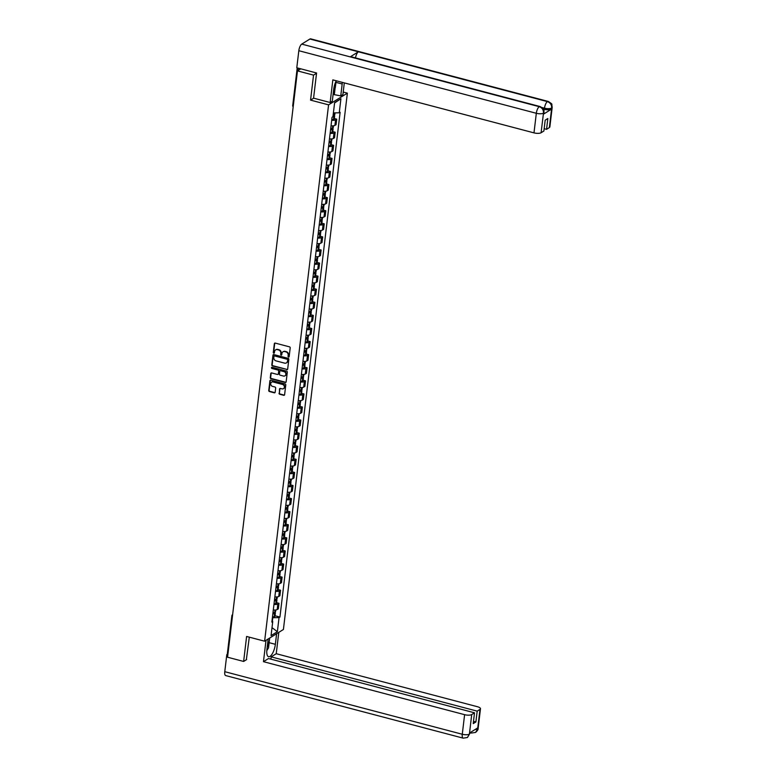 <?xml version="1.0" encoding="UTF-8"?>
<svg xmlns="http://www.w3.org/2000/svg" width="777" height="777" viewBox="0 0 777 777"><rect width="100%" height="100%" fill="white"/><g stroke="black" fill="none" stroke-linecap="round" stroke-linejoin="round"><path stroke-width="1.17" d="M288.529 357.061A0.612 0.534 -121.9 0 0 289.151 356.633L290.2 347.882A0.884 0.767 -121.9 0 0 289.5 346.853L275.223 343.094A0.884 0.767 -121.9 0 0 274.339 343.706L273.29 352.457A0.612 0.534 -121.9 0 0 274.174 353.117A0.612 0.534 -121.9 0 0 274.407 352.748L274.543 351.612A2.817 2.448 -121.9 0 1 277.389 349.65L278.584 349.961A2.817 2.448 -121.9 0 1 280.798 353.263L280.672 354.399A0.612 0.534 -121.9 0 0 281.779 354.691L281.915 353.554A2.817 2.448 -121.9 0 1 284.761 351.592L285.955 351.903A2.817 2.448 -121.9 0 1 288.18 355.206L288.044 356.342A0.612 0.534 -121.9 0 0 288.529 357.061M283.158 351.728A2.817 2.448 -121.9 0 1 285.14 351.359L286.334 351.67A2.817 2.448 -121.9 0 1 288.549 354.972L288.422 356.109A0.612 0.534 -121.9 0 0 289.083 356.847M274.873 343.084A0.884 0.767 -121.9 0 0 274.708 343.473L273.669 352.214A0.612 0.534 -121.9 0 0 274.33 352.962M275.777 349.786A2.817 2.448 -121.9 0 1 277.768 349.417L278.953 349.728A2.817 2.448 -121.9 0 1 281.177 353.03L281.041 354.157A0.612 0.534 -121.9 0 0 281.711 354.904M279.021 393.22A0.884 0.767 -121.9 0 0 279.72 394.25L283.722 395.308A0.884 0.767 -121.9 0 0 284.615 394.687L285.771 384.974A0.884 0.767 -121.9 0 0 285.081 383.945L270.804 380.186A0.884 0.767 -121.9 0 0 269.91 380.798L268.755 390.51A0.884 0.767 -121.9 0 0 269.454 391.54L274.291 392.822A0.884 0.767 -121.9 0 0 275.175 392.2L275.67 388.044A0.884 0.767 -121.9 0 0 274.98 387.014L272.581 386.383A2.35 2.049 -121.9 0 1 273.106 381.973L282.498 384.45A2.35 2.049 -121.9 0 1 281.973 388.859L280.41 388.442A0.884 0.767 -121.9 0 0 279.516 389.063L279.399 392.987A0.884 0.767 -121.9 0 0 280.099 394.017L284.1 395.075A0.884 0.767 -121.9 0 0 284.45 395.075M316.55 73.242L313.539 75.116L310.557 100.116L328.574 104.856L264.617 641.2L246.61 636.45L243.628 661.45L227.554 657.216L297.465 70.882L300.767 68.823M313.539 75.116L297.465 70.882M286.771 369.697A0.884 0.767 -121.9 0 0 287.665 369.085L288.83 359.372A0.884 0.767 -121.9 0 0 288.131 358.333L273.854 354.574A0.884 0.767 -121.9 0 0 272.97 355.186L271.804 364.908A0.884 0.767 -121.9 0 0 272.504 365.938L287.15 369.463A0.884 0.767 -121.9 0 0 287.509 369.473M287.296 372.173L286.14 381.886A0.884 0.767 -121.9 0 1 285.246 382.498L270.979 378.739A0.884 0.767 -121.9 0 1 270.279 377.709L270.775 373.552A0.884 0.767 -121.9 0 1 271.668 372.941L277.457 374.465A0.884 0.767 -121.9 0 0 278.351 373.844L278.681 371.085A0.884 0.767 -121.9 0 0 277.981 370.056L271.96 368.473A0.612 0.534 -121.9 0 1 271.697 367.366A0.612 0.534 -121.9 0 1 272.096 367.317L286.606 371.144A0.884 0.767 -121.9 0 1 287.296 372.173M343.211 92.055L347.368 93.143L283.411 629.487L264.617 641.2M243.628 661.45L246.63 659.576M227.894 654.321A1.797 0.602 -173.2 0 1 227.34 653.797L231.876 615.802A1.797 0.602 6.8 0 0 232.43 616.326M331.041 125.787A4.128 1.379 6.8 0 0 334.916 125.398L335.577 119.862A4.128 1.379 -173.2 0 1 331.701 120.25M335.577 119.862L336.723 119.143L334.353 118.522M334.916 125.398L336.062 124.679L336.723 119.143M332.789 131.604L335.169 132.226L334.023 132.945A4.128 1.379 -173.2 0 1 330.138 133.333M329.477 138.869A4.128 1.379 6.8 0 0 333.362 138.481L334.508 137.762L335.169 132.226M331.225 144.687L333.605 145.318L332.459 146.027A4.128 1.379 -173.2 0 1 328.574 146.426M327.913 151.962A4.128 1.379 6.8 0 0 331.798 151.564L332.945 150.855L333.605 145.318M329.671 157.77L332.041 158.401L330.895 159.12A4.128 1.379 -173.2 0 1 327.02 159.508M326.359 165.045A4.128 1.379 6.8 0 0 330.235 164.656L331.381 163.937L332.041 158.401M328.108 170.862L330.487 171.484L329.341 172.203A4.128 1.379 -173.2 0 1 325.456 172.591M324.796 178.127A4.128 1.379 6.8 0 0 328.681 177.739L329.827 177.02L330.487 171.484M326.544 183.945L328.924 184.576L327.777 185.285A4.128 1.379 -173.2 0 1 323.892 185.674M323.232 191.21A4.128 1.379 6.8 0 0 327.117 190.821L328.263 190.112L328.924 184.576M324.99 197.028L327.36 197.659L326.214 198.368A4.128 1.379 -173.2 0 1 322.338 198.766M321.678 204.302A4.128 1.379 6.8 0 0 325.553 203.904L326.699 203.195L327.36 197.659M323.426 210.12L325.806 210.742L324.66 211.461A4.128 1.379 -173.2 0 1 320.775 211.849M320.114 217.385A4.128 1.379 6.8 0 0 323.999 216.997L325.145 216.278L325.806 210.742M321.863 223.203L324.242 223.825L323.096 224.543A4.128 1.379 -173.2 0 1 319.211 224.932M318.551 230.468A4.128 1.379 6.8 0 0 322.436 230.079L323.582 229.361L324.242 223.825M320.309 236.286L322.678 236.917L321.532 237.626A4.128 1.379 -173.2 0 1 317.657 238.024M316.997 243.56A4.128 1.379 6.8 0 0 320.872 243.162L322.018 242.453L322.678 236.917M318.745 249.368L321.124 250L319.978 250.718A4.128 1.379 -173.2 0 1 316.093 251.107M315.433 256.643A4.128 1.379 6.8 0 0 319.318 256.255L320.464 255.536L321.124 250M317.181 262.461L319.561 263.082L318.415 263.801A4.128 1.379 -173.2 0 1 314.53 264.19M313.869 269.726A4.128 1.379 6.8 0 0 317.754 269.337L318.9 268.619L319.561 263.082M315.627 275.544L317.997 276.175L316.851 276.884A4.128 1.379 -173.2 0 1 312.976 277.272M312.315 282.809A4.128 1.379 6.8 0 0 316.19 282.42L317.346 281.711L317.997 276.175M314.063 288.626L316.443 289.258L315.297 289.967A4.128 1.379 -173.2 0 1 311.412 290.365M310.751 295.901A4.128 1.379 6.8 0 0 314.636 295.503L315.783 294.794L316.443 289.258M312.5 301.719L314.879 302.34L313.733 303.059A4.128 1.379 -173.2 0 1 309.848 303.448M309.197 308.984A4.128 1.379 6.8 0 0 313.073 308.595L314.219 307.877L314.879 302.34M310.946 314.802L313.325 315.423L312.179 316.142A4.128 1.379 -173.2 0 1 308.294 316.53M307.634 322.067A4.128 1.379 6.8 0 0 311.519 321.678L312.665 320.959L313.325 315.423M309.382 327.884L311.762 328.516L310.615 329.225A4.128 1.379 -173.2 0 1 306.73 329.623M306.07 335.159A4.128 1.379 6.8 0 0 309.955 334.761L311.101 334.052L311.762 328.516M307.818 340.967L310.198 341.598L309.052 342.317A4.128 1.379 -173.2 0 1 305.176 342.706M304.516 348.242A4.128 1.379 6.8 0 0 308.391 347.853L309.537 347.134L310.198 341.598M306.264 354.059L308.644 354.681L307.498 355.4A4.128 1.379 -173.2 0 1 303.613 355.788M302.952 361.324A4.128 1.379 6.8 0 0 306.837 360.936L307.983 360.217L308.644 354.681M304.701 367.142L307.08 367.774L305.934 368.483A4.128 1.379 -173.2 0 1 302.049 368.871M301.389 374.407A4.128 1.379 6.8 0 0 305.274 374.019L306.42 373.31L307.08 367.774M303.137 380.225L305.516 380.856L304.37 381.565A4.128 1.379 -173.2 0 1 300.495 381.963M299.835 387.5A4.128 1.379 6.8 0 0 303.71 387.101L304.856 386.392L305.516 380.856M301.583 393.317L303.962 393.939L302.816 394.658A4.128 1.379 -173.2 0 1 298.931 395.046M298.271 400.582A4.128 1.379 6.8 0 0 302.156 400.194L303.302 399.475L303.962 393.939M300.019 406.4L302.399 407.022L301.253 407.74A4.128 1.379 -173.2 0 1 297.368 408.129M296.707 413.665A4.128 1.379 6.8 0 0 300.592 413.277L301.738 412.558L302.399 407.022M298.465 419.483L300.835 420.114L299.689 420.823A4.128 1.379 -173.2 0 1 295.814 421.221M295.153 426.758A4.128 1.379 6.8 0 0 299.028 426.359L300.175 425.65L300.835 420.114M296.901 432.566L299.281 433.197L298.135 433.916A4.128 1.379 -173.2 0 1 294.25 434.304M293.589 439.84A4.128 1.379 6.8 0 0 297.474 439.452L298.621 438.733L299.281 433.197M295.338 445.658L297.717 446.28L296.571 446.998A4.128 1.379 -173.2 0 1 292.686 447.387M292.026 452.923A4.128 1.379 6.8 0 0 295.911 452.535L297.057 451.816L297.717 446.28M293.784 458.741L296.154 459.372L295.007 460.081A4.128 1.379 -173.2 0 1 291.132 460.47M290.472 466.006A4.128 1.379 6.8 0 0 294.347 465.617L295.493 464.908L296.154 459.372M292.22 471.824L294.6 472.455L293.453 473.164A4.128 1.379 -173.2 0 1 289.568 473.562M288.908 479.098A4.128 1.379 6.8 0 0 292.793 478.7L293.939 477.991L294.6 472.455M290.656 484.916L293.036 485.538L291.89 486.256A4.128 1.379 -173.2 0 1 288.005 486.645M287.344 492.181A4.128 1.379 6.8 0 0 291.229 491.792L292.375 491.074L293.036 485.538M289.102 497.999L291.472 498.62L290.326 499.339A4.128 1.379 -173.2 0 1 286.451 499.728M285.79 505.264A4.128 1.379 6.8 0 0 289.666 504.875L290.812 504.156L291.472 498.62M287.539 511.081L289.918 511.713L288.772 512.422A4.128 1.379 -173.2 0 1 284.887 512.82M284.227 518.356A4.128 1.379 6.8 0 0 288.112 517.958L289.258 517.249L289.918 511.713M285.975 524.164L288.354 524.796L287.208 525.514A4.128 1.379 -173.2 0 1 283.323 525.903M282.663 531.439A4.128 1.379 6.8 0 0 286.548 531.05L287.694 530.332L288.354 524.796M284.421 537.257L286.791 537.878L285.645 538.597A4.128 1.379 -173.2 0 1 281.769 538.985M281.109 544.522A4.128 1.379 6.8 0 0 284.984 544.133L286.13 543.414L286.791 537.878M282.857 550.339L285.237 550.971L284.091 551.68A4.128 1.379 -173.2 0 1 280.206 552.068M279.545 557.604A4.128 1.379 6.8 0 0 283.43 557.216L284.576 556.507L285.237 550.971M281.293 563.422L283.673 564.053L282.527 564.762A4.128 1.379 -173.2 0 1 278.642 565.161M277.981 570.697A4.128 1.379 6.8 0 0 281.866 570.299L283.013 569.59L283.673 564.053M279.739 576.515L282.109 577.136L280.963 577.855A4.128 1.379 -173.2 0 1 277.088 578.243M276.427 583.78A4.128 1.379 6.8 0 0 280.303 583.391L281.449 582.672L282.109 577.136M278.176 589.597L280.555 590.219L279.409 590.938A4.128 1.379 -173.2 0 1 275.524 591.326M274.864 596.862A4.128 1.379 6.8 0 0 278.749 596.474L279.895 595.755L280.555 590.219M276.612 602.68L278.992 603.311L277.845 604.02A4.128 1.379 -173.2 0 1 273.96 604.419M273.3 609.955A4.128 1.379 6.8 0 0 277.185 609.557L278.331 608.847L278.992 603.311M272.368 621.153L272.776 617.715L279.05 617.608L277.37 631.691L271.056 635.635L272.737 621.542L271.853 622.095L332.051 117.288L332.935 116.744L334.615 102.651L340.928 98.718L339.248 112.801L333.391 112.908M279.05 617.608L279.934 617.055L340.132 112.257L339.248 112.801M328.574 104.856L347.368 93.143M310.557 100.116L313.665 98.184M275.058 615.763L279.934 617.055M272.737 621.542L272.008 620.784M340.928 98.718L334.576 102.972M272.008 627.651L277.37 631.691M273.504 354.565A0.884 0.767 -121.9 0 0 273.339 354.953L272.183 364.675A0.884 0.767 -121.9 0 0 272.882 365.705L287.15 369.463M287.607 359.984A0.612 0.534 -121.9 0 0 287.121 359.256L274.592 355.953A0.612 0.534 -121.9 0 0 273.97 356.39L273.825 357.585A2.817 2.448 -121.9 0 0 276.049 360.887L284.615 363.141A2.817 2.448 -121.9 0 0 287.461 361.179L287.985 359.751A0.612 0.534 -121.9 0 0 287.5 359.023L287.121 359.256M274.417 355.944A0.612 0.534 -121.9 0 1 274.971 355.72L287.5 359.023M286.596 362.772A2.817 2.448 -121.9 0 0 287.84 360.946L287.461 361.179M287.985 359.751L287.84 360.946M271.309 372.931A0.884 0.767 -121.9 0 0 271.154 373.319L270.658 377.476A0.884 0.767 -121.9 0 0 271.348 378.506L285.625 382.265A0.884 0.767 -121.9 0 0 285.985 382.274M278.185 374.232A0.884 0.767 -121.9 0 0 278.72 373.611L279.05 370.852A0.884 0.767 -121.9 0 0 278.36 369.823L271.96 368.473M271.911 367.298A0.612 0.534 -121.9 0 0 272.329 368.23M283.459 376.049A2.35 2.049 -121.9 0 0 283.993 371.639L280.682 370.765A0.884 0.767 -121.9 0 0 279.788 371.377L279.458 374.135A0.884 0.767 -121.9 0 0 280.157 375.174L283.459 376.049M285.149 375.709A2.35 2.049 -121.9 0 0 284.363 371.406L283.993 371.639M280.322 370.755A0.884 0.767 -121.9 0 1 281.051 370.532L284.363 371.406M280.05 388.432A0.884 0.767 -121.9 0 0 279.895 388.821L279.399 392.987M283.663 388.519A2.35 2.049 -121.9 0 0 282.877 384.217L282.498 384.45M271.795 382.08A2.35 2.049 -121.9 0 1 273.485 381.74L282.877 384.217M270.445 380.176A0.884 0.767 -121.9 0 0 270.289 380.565L269.133 390.277A0.884 0.767 -121.9 0 0 269.823 391.307L274.66 392.589A0.884 0.767 -121.9 0 0 275.019 392.589M333.09 115.433L333.071 116.016A5.653 1.894 -173.2 0 1 333.022 116.026M332.954 116.531A6.818 2.282 6.8 0 0 333.867 116.385L333.964 116.365A2.263 0.758 6.8 0 0 334.654 115.919A2.263 0.758 6.8 0 0 333.595 115.122M331.769 119.668A6.818 2.282 6.8 0 0 333.508 119.444L333.595 119.425A2.263 0.758 6.8 0 0 334.295 118.978L334.654 115.919M335.023 112.879L334.819 114.569A2.263 0.758 -173.2 0 1 334.12 115.025L334.032 115.045A6.818 2.282 -173.2 0 1 333.119 115.19M335.955 82.352L342.171 83.994A10.082 3.662 104.8 0 0 342.307 82.362M336.256 80.769A10.082 3.662 104.8 0 0 333.721 89.258L332.303 101.175L330.138 102.515L332.838 79.876L533.984 132.867L536.324 113.287L298.824 50.709L296.785 67.774L316.579 72.989L313.578 98.155L330.138 102.515M342.171 83.994L340.753 95.901L342.919 94.551L344.308 82.896M333.1 94.415L340.753 95.901M549.358 127.583L551.689 108.003A5.381 1.807 -173.2 0 0 552.185 107.362L549.854 126.952A5.381 1.807 -173.2 0 1 549.358 127.583L546.561 129.332L544.162 128.7M298.824 50.709A5.517 2.001 -75.2 0 1 301.748 44.104L350.213 56.876A5.517 2.001 -75.2 0 1 350.99 56.721L540.025 106.527A5.517 2.001 -75.2 0 0 539.248 106.682C542.142 107.76 543.56 109.868 543.492 112.995L541.093 132.741A5.381 1.807 -173.2 0 1 533.984 132.867M355.526 57.916A5.517 2.001 -75.2 0 1 358.372 51.797L309.906 39.025L301.748 44.104M309.906 39.025A5.517 2.001 -75.2 0 1 310.693 38.85L548.193 101.428A5.517 2.001 -75.2 0 0 547.406 101.602C550.301 102.681 551.728 104.778 551.67 107.896L551.466 109.188A5.381 1.807 -173.2 0 1 544.366 109.324L543.327 109.042M544.366 109.324L544.492 108.188A5.517 2.001 -75.2 0 1 547.406 101.602L358.372 51.797L350.213 56.876L539.248 106.682A5.517 2.001 -75.2 0 0 536.324 113.287A5.381 1.807 6.8 0 0 543.424 113.16M546.561 129.332L547.843 118.512L545.182 120.173L543.89 130.992L541.093 132.741M543.385 114.229L543.521 113.092L544.017 112.461L543.881 113.588A5.381 1.807 -173.2 0 1 543.385 114.229L551.466 109.188M335.13 87.85L334.372 94.221M333.77 94.59L334.44 88.996M542.025 107.537L544.492 108.188C547.464 108.867 549.834 108.829 551.602 108.061M268.172 638.985L266.909 649.591A10.082 3.662 104.8 0 0 268.56 656.711A10.082 3.662 104.8 0 0 275.359 644.318L276.622 633.711M266.006 640.335L263.461 661.674L268.521 658.527L474.514 712.8L471.717 714.549L469.405 734.226L469.609 732.944L477.69 727.903L477.641 728.972L479.982 709.391A5.381 1.807 6.8 0 0 480.477 708.75A5.381 1.807 6.8 0 0 477.389 706.711L276.243 653.71L271.183 656.856L270.911 659.149M278.788 632.371L276.243 653.71M263.461 661.674L464.607 714.675A5.381 1.807 6.8 0 0 471.717 714.549M469.473 734.071L467.414 737.509L463.179 738.15L225.68 675.572A5.517 2.001 -75.2 0 1 224.776 671.678L226.806 654.613L227.564 654.137M474.514 712.8L473.222 723.62L475.893 721.959L477.185 711.14L479.982 709.391M477.185 711.14L271.183 656.856M246.338 659.76L249.3 637.159M226.806 654.613L227.826 654.875M475.893 721.959L473.494 721.328M269.512 638.15L269.454 638.645M467.472 737.47L469.405 734.236M470.648 732.293A5.517 2.001 -75.2 0 0 471.357 733.051L475.534 732.449L477.573 729.137M336.12 81.041L335.343 87.49L333.586 90.423M334.285 86.179A5.827 2.117 104.8 0 0 334.537 85.208M269.133 638.383L269.609 638.762L268.531 647.824L266.802 650.689M267.162 647.435A5.827 2.117 104.8 0 0 267.919 641.064M330.905 128.341L331.944 128.865L331.507 129.099A5.653 1.894 -173.2 0 1 330.623 129.244M330.575 129.691A6.818 2.282 6.8 0 0 332.303 129.468L332.401 129.448A2.263 0.758 6.8 0 0 333.1 129.001A2.263 0.758 6.8 0 0 332.041 128.215M330.206 132.75A6.818 2.282 6.8 0 0 331.944 132.527L332.032 132.508A2.263 0.758 6.8 0 0 332.731 132.061L333.1 129.001M333.479 125.816L333.255 127.661A2.263 0.758 -173.2 0 1 332.566 128.108L332.469 128.127A6.818 2.282 -173.2 0 1 330.73 128.351M329.351 141.424L330.38 141.948L329.953 142.191A5.653 1.894 -173.2 0 1 329.069 142.327M329.011 142.774A6.818 2.282 6.8 0 0 330.749 142.56L330.837 142.531A2.263 0.758 6.8 0 0 331.536 142.084A2.263 0.758 6.8 0 0 330.478 141.297M328.642 145.843A6.818 2.282 6.8 0 0 330.38 145.62L330.478 145.6A2.263 0.758 6.8 0 0 331.177 145.144L331.536 142.084M331.915 138.898L331.701 140.744A2.263 0.758 -173.2 0 1 331.002 141.191L330.905 141.21A6.818 2.282 -173.2 0 1 329.176 141.433M327.787 154.506L328.817 155.031L328.389 155.274A5.653 1.894 -173.2 0 1 327.505 155.41M327.447 155.866A6.818 2.282 6.8 0 0 329.186 155.643L329.283 155.623A2.263 0.758 6.8 0 0 329.982 155.177A2.263 0.758 6.8 0 0 328.914 154.38M327.088 158.926A6.818 2.282 6.8 0 0 328.826 158.702L328.914 158.683A2.263 0.758 6.8 0 0 329.613 158.236L329.982 155.177M330.361 151.981L330.138 153.827A2.263 0.758 -173.2 0 1 329.438 154.283L329.351 154.302A6.818 2.282 -173.2 0 1 327.612 154.526M326.223 167.599L327.263 168.123L326.826 168.356A5.653 1.894 -173.2 0 1 325.942 168.492M325.893 168.949A6.818 2.282 6.8 0 0 327.632 168.726L327.719 168.706A2.263 0.758 6.8 0 0 328.418 168.259A2.263 0.758 6.8 0 0 327.36 167.463M325.524 172.008A6.818 2.282 6.8 0 0 327.263 171.785L327.35 171.766A2.263 0.758 6.8 0 0 328.049 171.319L328.418 168.259M328.797 165.074L328.574 166.919A2.263 0.758 -173.2 0 1 327.884 167.366L327.787 167.385A6.818 2.282 -173.2 0 1 326.049 167.609M324.669 180.682L325.272 181.439A5.653 1.894 -173.2 0 1 324.388 181.585M324.33 182.032A6.818 2.282 6.8 0 0 326.068 181.808L326.155 181.789A2.263 0.758 6.8 0 0 326.855 181.342A2.263 0.758 6.8 0 0 325.796 180.555M323.97 185.101A6.818 2.282 6.8 0 0 325.699 184.877L325.796 184.858A2.263 0.758 6.8 0 0 326.495 184.402L326.855 181.342M327.234 178.156L327.02 180.002A2.263 0.758 -173.2 0 1 326.321 180.449L326.223 180.468A6.818 2.282 -173.2 0 1 324.495 180.691M323.106 193.764L324.135 194.289L323.708 194.532A5.653 1.894 -173.2 0 1 322.824 194.668M322.766 195.124A6.818 2.282 6.8 0 0 324.504 194.901L324.601 194.881A2.263 0.758 6.8 0 0 325.301 194.425A2.263 0.758 6.8 0 0 324.232 193.638M322.406 198.184A6.818 2.282 6.8 0 0 324.145 197.96L324.232 197.941A2.263 0.758 6.8 0 0 324.932 197.494L325.301 194.425M325.68 191.239L325.456 193.084A2.263 0.758 -173.2 0 1 324.757 193.531L324.669 193.551A6.818 2.282 -173.2 0 1 322.931 193.774M321.542 206.857L322.581 207.372L322.144 207.614A5.653 1.894 -173.2 0 1 321.26 207.75M321.212 208.207A6.818 2.282 6.8 0 0 322.95 207.983L323.038 207.964A2.263 0.758 6.8 0 0 323.737 207.517A2.263 0.758 6.8 0 0 322.678 206.721M320.843 211.266A6.818 2.282 6.8 0 0 322.581 211.043L322.678 211.023A2.263 0.758 6.8 0 0 323.368 210.577L323.737 207.517M324.116 204.322L323.892 206.167A2.263 0.758 -173.2 0 1 323.203 206.624L323.106 206.643A6.818 2.282 -173.2 0 1 321.367 206.867M319.988 219.94L320.59 220.697A5.653 1.894 -173.2 0 1 319.706 220.843M319.648 221.29A6.818 2.282 6.8 0 0 321.387 221.066L321.474 221.047A2.263 0.758 6.8 0 0 322.173 220.6A2.263 0.758 6.8 0 0 321.115 219.813M319.289 224.349A6.818 2.282 6.8 0 0 321.018 224.126L321.115 224.106A2.263 0.758 6.8 0 0 321.814 223.659L322.173 220.6M322.552 217.414L322.338 219.26A2.263 0.758 -173.2 0 1 321.639 219.706L321.542 219.726A6.818 2.282 -173.2 0 1 319.813 219.949M318.424 233.022L319.454 233.547L319.026 233.79A5.653 1.894 -173.2 0 1 318.143 233.926M318.084 234.372A6.818 2.282 6.8 0 0 319.823 234.159L319.92 234.13A2.263 0.758 6.8 0 0 320.619 233.683A2.263 0.758 6.8 0 0 319.551 232.896M317.725 237.441A6.818 2.282 6.8 0 0 319.464 237.218L319.551 237.199A2.263 0.758 6.8 0 0 320.25 236.742L320.619 233.683M320.998 230.497L320.775 232.342A2.263 0.758 -173.2 0 1 320.075 232.789L319.988 232.809A6.818 2.282 -173.2 0 1 318.249 233.032M316.861 246.105L317.9 246.63L317.463 246.872A5.653 1.894 -173.2 0 1 316.579 247.008M316.53 247.465A6.818 2.282 6.8 0 0 318.269 247.241L318.356 247.222A2.263 0.758 6.8 0 0 319.056 246.775A2.263 0.758 6.8 0 0 317.997 245.979M316.161 250.524A6.818 2.282 6.8 0 0 317.9 250.301L317.997 250.281A2.263 0.758 6.8 0 0 318.687 249.835L319.056 246.775M319.434 243.58L319.211 245.425A2.263 0.758 -173.2 0 1 318.521 245.882L318.424 245.901A6.818 2.282 -173.2 0 1 316.686 246.124M315.307 259.197L315.909 259.955A5.653 1.894 -173.2 0 1 315.025 260.091M314.967 260.548A6.818 2.282 6.8 0 0 316.705 260.324L316.802 260.305A2.263 0.758 6.8 0 0 317.492 259.858A2.263 0.758 6.8 0 0 316.433 259.062M314.607 263.607A6.818 2.282 6.8 0 0 316.336 263.384L316.433 263.364A2.263 0.758 6.8 0 0 317.133 262.917L317.492 259.858M317.871 256.672L317.657 258.518A2.263 0.758 -173.2 0 1 316.958 258.964L316.861 258.984A6.818 2.282 -173.2 0 1 315.132 259.207M313.743 272.28L314.345 273.038A5.653 1.894 -173.2 0 1 313.461 273.183M313.413 273.63A6.818 2.282 6.8 0 0 315.141 273.407L315.239 273.387A2.263 0.758 6.8 0 0 315.938 272.941A2.263 0.758 6.8 0 0 314.87 272.154M313.044 276.699A6.818 2.282 6.8 0 0 314.782 276.476L314.87 276.457A2.263 0.758 6.8 0 0 315.569 276L315.938 272.941M316.317 269.755L316.093 271.6A2.263 0.758 -173.2 0 1 315.394 272.047L315.307 272.067A6.818 2.282 -173.2 0 1 313.568 272.29M312.179 285.363L313.218 285.887L312.781 286.13A5.653 1.894 -173.2 0 1 311.898 286.266M311.849 286.723A6.818 2.282 6.8 0 0 313.587 286.499L313.675 286.48A2.263 0.758 6.8 0 0 314.374 286.023A2.263 0.758 6.8 0 0 313.316 285.237M311.48 289.782A6.818 2.282 6.8 0 0 313.218 289.559L313.316 289.539A2.263 0.758 6.8 0 0 314.005 289.093L314.374 286.023M314.753 282.838L314.53 284.683A2.263 0.758 -173.2 0 1 313.84 285.13L313.743 285.149A6.818 2.282 -173.2 0 1 312.004 285.373M310.625 298.455L311.655 298.97L311.227 299.213A5.653 1.894 -173.2 0 1 310.344 299.349M310.285 299.805A6.818 2.282 6.8 0 0 312.024 299.582L312.121 299.563A2.263 0.758 6.8 0 0 312.81 299.116A2.263 0.758 6.8 0 0 311.752 298.319M309.926 302.865A6.818 2.282 6.8 0 0 311.655 302.642L311.752 302.622A2.263 0.758 6.8 0 0 312.451 302.175L312.81 299.116M313.189 295.92L312.976 297.766A2.263 0.758 -173.2 0 1 312.276 298.222L312.179 298.242A6.818 2.282 -173.2 0 1 310.45 298.465M309.061 311.538L310.101 312.063L309.664 312.296A5.653 1.894 -173.2 0 1 308.78 312.441M308.731 312.888A6.818 2.282 6.8 0 0 310.46 312.665L310.557 312.645A2.263 0.758 6.8 0 0 311.256 312.199A2.263 0.758 6.8 0 0 310.188 311.412M308.362 315.948A6.818 2.282 6.8 0 0 310.101 315.724L310.188 315.705A2.263 0.758 6.8 0 0 310.887 315.258L311.256 312.199M311.635 309.013L311.412 310.858A2.263 0.758 -173.2 0 1 310.713 311.305L310.625 311.324A6.818 2.282 -173.2 0 1 308.887 311.548M307.498 324.621L308.537 325.145L308.1 325.388A5.653 1.894 -173.2 0 1 307.216 325.524M307.168 325.971A6.818 2.282 6.8 0 0 308.906 325.757L308.993 325.728A2.263 0.758 6.8 0 0 309.693 325.281A2.263 0.758 6.8 0 0 308.634 324.495M306.798 329.04A6.818 2.282 6.8 0 0 308.537 328.817L308.634 328.797A2.263 0.758 6.8 0 0 309.324 328.341L309.693 325.281M310.072 322.096L309.858 323.941A2.263 0.758 -173.2 0 1 309.159 324.388L309.061 324.407A6.818 2.282 -173.2 0 1 307.323 324.631M305.944 337.704L306.973 338.228L306.546 338.471A5.653 1.894 -173.2 0 1 305.662 338.607M305.604 339.063A6.818 2.282 6.8 0 0 307.342 338.84L307.439 338.821A2.263 0.758 6.8 0 0 308.129 338.374A2.263 0.758 6.8 0 0 307.07 337.577M305.244 342.123A6.818 2.282 6.8 0 0 306.973 341.899L307.07 341.88A2.263 0.758 6.8 0 0 307.77 341.433L308.129 338.374M308.518 335.178L308.294 337.024A2.263 0.758 -173.2 0 1 307.595 337.48L307.507 337.5A6.818 2.282 -173.2 0 1 305.769 337.723M304.38 350.796L305.419 351.321L304.982 351.554A5.653 1.894 -173.2 0 1 304.098 351.69M304.05 352.146A6.818 2.282 6.8 0 0 305.779 351.923L305.876 351.903A2.263 0.758 6.8 0 0 306.575 351.457A2.263 0.758 6.8 0 0 305.507 350.66M303.681 355.206A6.818 2.282 6.8 0 0 305.419 354.982L305.507 354.963A2.263 0.758 6.8 0 0 306.206 354.516L306.575 351.457M306.954 348.271L306.73 350.116A2.263 0.758 -173.2 0 1 306.031 350.563L305.944 350.582A6.818 2.282 -173.2 0 1 304.205 350.806M302.816 363.879L303.428 364.636A5.653 1.894 -173.2 0 1 302.544 364.782M302.486 365.229A6.818 2.282 6.8 0 0 304.225 365.005L304.312 364.986A2.263 0.758 6.8 0 0 305.011 364.539A2.263 0.758 6.8 0 0 303.953 363.753M302.117 368.298A6.818 2.282 6.8 0 0 303.856 368.075L303.953 368.055A2.263 0.758 6.8 0 0 304.642 367.599L305.011 364.539M305.39 361.354L305.176 363.199A2.263 0.758 -173.2 0 1 304.477 363.646L304.38 363.665A6.818 2.282 -173.2 0 1 302.642 363.889M301.262 376.962L302.292 377.486L301.865 377.729A5.653 1.894 -173.2 0 1 300.981 377.865M300.922 378.321A6.818 2.282 6.8 0 0 302.661 378.098L302.758 378.078A2.263 0.758 6.8 0 0 303.448 377.622A2.263 0.758 6.8 0 0 302.389 376.835M300.563 381.381A6.818 2.282 6.8 0 0 302.292 381.157L302.389 381.138A2.263 0.758 6.8 0 0 303.088 380.691L303.448 377.622M303.836 374.436L303.613 376.282A2.263 0.758 -173.2 0 1 302.913 376.728L302.826 376.748A6.818 2.282 -173.2 0 1 301.087 376.971M299.699 390.054L300.738 390.569L300.301 390.812A5.653 1.894 -173.2 0 1 299.417 390.948M299.368 391.404A6.818 2.282 6.8 0 0 301.097 391.181L301.194 391.161A2.263 0.758 6.8 0 0 301.894 390.714A2.263 0.758 6.8 0 0 300.825 389.918M298.999 394.463A6.818 2.282 6.8 0 0 300.738 394.24L300.825 394.221A2.263 0.758 6.8 0 0 301.525 393.774L301.894 390.714M302.272 387.519L302.049 389.364A2.263 0.758 -173.2 0 1 301.35 389.821L301.262 389.84A6.818 2.282 -173.2 0 1 299.524 390.064M298.135 403.137L298.747 403.894A5.653 1.894 -173.2 0 1 297.863 404.04M297.805 404.487A6.818 2.282 6.8 0 0 299.543 404.263L299.631 404.244A2.263 0.758 6.8 0 0 300.33 403.797A2.263 0.758 6.8 0 0 299.271 403.01M297.436 407.546A6.818 2.282 6.8 0 0 299.174 407.323L299.271 407.303A2.263 0.758 6.8 0 0 299.971 406.857L300.33 403.797M300.709 400.611L300.495 402.457A2.263 0.758 -173.2 0 1 299.796 402.904L299.699 402.923A6.818 2.282 -173.2 0 1 297.96 403.146M296.581 416.219L297.61 416.744L297.183 416.987A5.653 1.894 -173.2 0 1 296.299 417.123M296.241 417.57A6.818 2.282 6.8 0 0 297.979 417.356L298.077 417.327A2.263 0.758 6.8 0 0 298.766 416.88A2.263 0.758 6.8 0 0 297.708 416.093M295.882 420.639A6.818 2.282 6.8 0 0 297.62 420.415L297.708 420.396A2.263 0.758 6.8 0 0 298.407 419.939L298.766 416.88M299.155 413.694L298.931 415.54A2.263 0.758 -173.2 0 1 298.232 415.986L298.145 416.006A6.818 2.282 -173.2 0 1 296.406 416.229M295.017 429.302L296.056 429.827L295.619 430.07A5.653 1.894 -173.2 0 1 294.736 430.205M294.687 430.662A6.818 2.282 6.8 0 0 296.416 430.439L296.513 430.419A2.263 0.758 6.8 0 0 297.212 429.972A2.263 0.758 6.8 0 0 296.154 429.176M294.318 433.721A6.818 2.282 6.8 0 0 296.056 433.498L296.144 433.479A2.263 0.758 6.8 0 0 296.843 433.032L297.212 429.972M297.591 426.777L297.368 428.622A2.263 0.758 -173.2 0 1 296.668 429.079L296.581 429.098A6.818 2.282 -173.2 0 1 294.842 429.322M293.463 442.395L294.065 443.152A5.653 1.894 -173.2 0 1 293.182 443.288M293.123 443.745A6.818 2.282 6.8 0 0 294.862 443.521L294.949 443.502A2.263 0.758 6.8 0 0 295.648 443.055A2.263 0.758 6.8 0 0 294.59 442.259M292.754 446.804A6.818 2.282 6.8 0 0 294.493 446.581L294.59 446.561A2.263 0.758 6.8 0 0 295.289 446.115L295.648 443.055M296.027 439.869L295.814 441.715A2.263 0.758 -173.2 0 1 295.114 442.162L295.017 442.181A6.818 2.282 -173.2 0 1 293.288 442.404M291.899 455.477L292.502 456.235A5.653 1.894 -173.2 0 1 291.618 456.381M291.56 456.827A6.818 2.282 6.8 0 0 293.298 456.604L293.395 456.585A2.263 0.758 6.8 0 0 294.085 456.138A2.263 0.758 6.8 0 0 293.026 455.351M291.2 459.897A6.818 2.282 6.8 0 0 292.939 459.673L293.026 459.654A2.263 0.758 6.8 0 0 293.725 459.197L294.085 456.138M294.473 452.952L294.25 454.798A2.263 0.758 -173.2 0 1 293.551 455.244L293.463 455.264A6.818 2.282 -173.2 0 1 291.725 455.487M290.336 468.56L291.375 469.085L290.938 469.327A5.653 1.894 -173.2 0 1 290.054 469.463M290.006 469.92A6.818 2.282 6.8 0 0 291.734 469.697L291.831 469.677A2.263 0.758 6.8 0 0 292.531 469.221A2.263 0.758 6.8 0 0 291.472 468.434M289.636 472.979A6.818 2.282 6.8 0 0 291.375 472.756L291.462 472.737A2.263 0.758 6.8 0 0 292.162 472.29L292.531 469.221M292.91 466.035L292.686 467.88A2.263 0.758 -173.2 0 1 291.997 468.327L291.899 468.346A6.818 2.282 -173.2 0 1 290.161 468.57M288.782 481.653L289.811 482.167L289.384 482.41A5.653 1.894 -173.2 0 1 288.5 482.546M288.442 483.003A6.818 2.282 6.8 0 0 290.18 482.779L290.268 482.76A2.263 0.758 6.8 0 0 290.967 482.313A2.263 0.758 6.8 0 0 289.908 481.517M288.073 486.062A6.818 2.282 6.8 0 0 289.811 485.839L289.908 485.819A2.263 0.758 6.8 0 0 290.608 485.372L290.967 482.313M291.346 479.118L291.132 480.963A2.263 0.758 -173.2 0 1 290.433 481.419L290.336 481.439A6.818 2.282 -173.2 0 1 288.607 481.662M287.218 494.735L287.82 495.493A5.653 1.894 -173.2 0 1 286.936 495.639M286.878 496.085A6.818 2.282 6.8 0 0 288.617 495.862L288.714 495.843A2.263 0.758 6.8 0 0 289.413 495.396A2.263 0.758 6.8 0 0 288.345 494.609M286.519 499.145A6.818 2.282 6.8 0 0 288.257 498.921L288.345 498.902A2.263 0.758 6.8 0 0 289.044 498.455L289.413 495.396M289.792 492.21L289.568 494.055A2.263 0.758 -173.2 0 1 288.869 494.502L288.782 494.522A6.818 2.282 -173.2 0 1 287.043 494.745M285.654 507.818L286.694 508.343L286.257 508.585A5.653 1.894 -173.2 0 1 285.373 508.721M285.324 509.168A6.818 2.282 6.8 0 0 287.063 508.954L287.15 508.925A2.263 0.758 6.8 0 0 287.849 508.479A2.263 0.758 6.8 0 0 286.791 507.692M284.955 512.237A6.818 2.282 6.8 0 0 286.694 512.014L286.781 511.994A2.263 0.758 6.8 0 0 287.48 511.538L287.849 508.479M288.228 505.293L288.005 507.138A2.263 0.758 -173.2 0 1 287.315 507.585L287.218 507.604A6.818 2.282 -173.2 0 1 285.48 507.828M284.1 520.901L285.13 521.425L284.703 521.668A5.653 1.894 -173.2 0 1 283.819 521.804M283.76 522.261A6.818 2.282 6.8 0 0 285.499 522.037L285.586 522.018A2.263 0.758 6.8 0 0 286.286 521.571A2.263 0.758 6.8 0 0 285.227 520.775M283.401 525.32A6.818 2.282 6.8 0 0 285.13 525.097L285.227 525.077A2.263 0.758 6.8 0 0 285.926 524.63L286.286 521.571M286.664 518.376L286.451 520.221A2.263 0.758 -173.2 0 1 285.751 520.677L285.654 520.697A6.818 2.282 -173.2 0 1 283.926 520.92M282.537 533.993L283.139 534.751A5.653 1.894 -173.2 0 1 282.255 534.887M282.197 535.343A6.818 2.282 6.8 0 0 283.935 535.12L284.032 535.1A2.263 0.758 6.8 0 0 284.732 534.654A2.263 0.758 6.8 0 0 283.663 533.857M281.837 538.403A6.818 2.282 6.8 0 0 283.576 538.179L283.663 538.16A2.263 0.758 6.8 0 0 284.363 537.713L284.732 534.654M285.11 531.468L284.887 533.313A2.263 0.758 -173.2 0 1 284.188 533.76L284.1 533.78A6.818 2.282 -173.2 0 1 282.362 534.003M280.973 547.076L282.012 547.6L281.575 547.834A5.653 1.894 -173.2 0 1 280.691 547.979M280.643 548.426A6.818 2.282 6.8 0 0 282.381 548.203L282.469 548.183A2.263 0.758 6.8 0 0 283.168 547.736A2.263 0.758 6.8 0 0 282.109 546.95M280.274 551.495A6.818 2.282 6.8 0 0 282.012 551.272L282.109 551.252A2.263 0.758 6.8 0 0 282.799 550.796L283.168 547.736M283.547 544.551L283.323 546.396A2.263 0.758 -173.2 0 1 282.634 546.843L282.537 546.862A6.818 2.282 -173.2 0 1 280.798 547.086M279.419 560.159L280.448 560.683L280.021 560.926A5.653 1.894 -173.2 0 1 279.137 561.062M279.079 561.518A6.818 2.282 6.8 0 0 280.818 561.295L280.905 561.276A2.263 0.758 6.8 0 0 281.604 560.819A2.263 0.758 6.8 0 0 280.546 560.032M278.72 564.578A6.818 2.282 6.8 0 0 280.448 564.355L280.546 564.335A2.263 0.758 6.8 0 0 281.245 563.888L281.604 560.819M281.983 557.633L281.769 559.479A2.263 0.758 -173.2 0 1 281.07 559.926L280.973 559.945A6.818 2.282 -173.2 0 1 279.244 560.168M277.855 573.251L278.885 573.766L278.457 574.009A5.653 1.894 -173.2 0 1 277.574 574.145M277.515 574.601A6.818 2.282 6.8 0 0 279.254 574.378L279.351 574.358A2.263 0.758 6.8 0 0 280.05 573.912A2.263 0.758 6.8 0 0 278.982 573.115M277.156 577.661A6.818 2.282 6.8 0 0 278.894 577.437L278.982 577.418A2.263 0.758 6.8 0 0 279.681 576.971L280.05 573.912M280.429 570.716L280.206 572.571A2.263 0.758 -173.2 0 1 279.506 573.018L279.419 573.038A6.818 2.282 -173.2 0 1 277.68 573.261M276.291 586.334L277.331 586.858L276.894 587.091A5.653 1.894 -173.2 0 1 276.01 587.237M275.961 587.684A6.818 2.282 6.8 0 0 277.7 587.461L277.787 587.441A2.263 0.758 6.8 0 0 278.487 586.994A2.263 0.758 6.8 0 0 277.428 586.208M275.592 590.743A6.818 2.282 6.8 0 0 277.331 590.52L277.428 590.501A2.263 0.758 6.8 0 0 278.117 590.054L278.487 586.994M278.865 583.809L278.642 585.654A2.263 0.758 -173.2 0 1 277.952 586.101L277.855 586.12A6.818 2.282 -173.2 0 1 276.117 586.344M274.737 599.417L275.767 599.941L275.34 600.184A5.653 1.894 -173.2 0 1 274.456 600.32M274.398 600.767A6.818 2.282 6.8 0 0 276.136 600.553L276.223 600.524A2.263 0.758 6.8 0 0 276.923 600.077A2.263 0.758 6.8 0 0 275.864 599.29M274.038 603.836A6.818 2.282 6.8 0 0 275.767 603.612L275.864 603.593A2.263 0.758 6.8 0 0 276.563 603.137L276.923 600.077M277.302 596.891L277.088 598.737A2.263 0.758 -173.2 0 1 276.389 599.184L276.291 599.203A6.818 2.282 -173.2 0 1 274.563 599.426M273.174 612.499L274.203 613.024L273.776 613.267A5.653 1.894 -173.2 0 1 272.892 613.403M272.844 613.859A6.818 2.282 6.8 0 0 274.572 613.636L274.669 613.616A2.263 0.758 6.8 0 0 275.369 613.17A2.263 0.758 6.8 0 0 274.3 612.373M272.474 616.919A6.818 2.282 6.8 0 0 274.213 616.695L274.3 616.676A2.263 0.758 6.8 0 0 275 616.229L275.369 613.17M275.748 609.974L275.524 611.82A2.263 0.758 -173.2 0 1 274.825 612.276L274.737 612.295A6.818 2.282 -173.2 0 1 272.999 612.519M278.749 596.474L279.409 590.938M280.303 583.391L280.963 577.855M281.866 570.299L282.527 564.762M283.43 557.216L284.091 551.68M284.984 544.133L285.645 538.597M286.548 531.05L287.208 525.514M288.112 517.958L288.772 512.422M289.666 504.875L290.326 499.339M291.229 491.792L291.89 486.256M292.793 478.7L293.453 473.164M294.347 465.617L295.007 460.081M295.911 452.535L296.571 446.998M297.474 439.452L298.135 433.916M299.028 426.359L299.689 420.823M300.592 413.277L301.253 407.74M302.156 400.194L302.816 394.658M303.71 387.101L304.37 381.565M305.274 374.019L305.934 368.483M306.837 360.936L307.498 355.4M308.391 347.853L309.052 342.317M309.955 334.761L310.615 329.225M311.519 321.678L312.179 316.142M313.073 308.595L313.733 303.059M314.636 295.503L315.297 289.967M316.19 282.42L316.851 276.884M317.754 269.337L318.415 263.801M319.318 256.255L319.978 250.718M320.872 243.162L321.532 237.626M322.436 230.079L323.096 224.543M323.999 216.997L324.66 211.461M325.553 203.904L326.214 198.368M327.117 190.821L327.777 185.285M328.681 177.739L329.341 172.203M330.235 164.656L330.895 159.12M331.798 151.564L332.459 146.027M333.362 138.481L334.023 132.945M277.185 609.557L277.845 604.02M298.281 68.172L297.999 70.552M232.041 615.588A1.797 0.602 6.8 0 0 231.876 615.802A1.797 1.797 0 0 1 232.644 614.539A1.797 1.564 58.1 0 0 232.041 615.588M292.89 105.254A1.797 0.602 6.8 0 0 292.725 105.468A1.797 0.602 6.8 0 0 293.279 105.983M333.595 119.425L333.964 116.365M334.12 115.025L334.372 112.898M334.032 115.045L334.285 112.898M333.508 119.444L333.867 116.385M224.776 671.678L462.276 734.255L464.607 714.675M269.143 642.676L275.359 644.318M463.179 738.15A5.517 2.001 -75.2 0 1 462.276 734.255A5.381 1.807 6.8 0 0 469.376 734.129M480.477 708.75L478.137 728.34A5.381 1.807 -173.2 0 1 477.641 728.972M474.893 729.642L477.554 729.03M332.032 132.508L332.401 129.448M332.566 128.108L332.828 125.864M332.469 128.127L332.741 125.864M331.944 132.527L332.303 129.468M331.225 129.157L331.313 128.448M330.478 145.6L330.837 142.531M331.002 141.191L331.264 138.947M330.905 141.21L331.177 138.957M330.38 145.62L330.749 142.56M329.662 142.24L329.749 141.531M328.914 158.683L329.283 155.623M329.438 154.283L329.71 152.039M329.351 154.302L329.613 152.039M328.826 158.702L329.186 155.643M328.108 155.332L328.185 154.613M327.35 171.766L327.719 168.706M327.884 167.366L328.147 165.122M327.787 167.385L328.059 165.122M327.263 171.785L327.632 168.726M326.544 168.415L326.631 167.706M325.796 184.858L326.155 181.789M326.321 180.449L326.583 178.205M326.223 180.468L326.495 178.205M325.699 184.877L326.068 181.808M324.98 181.497L325.068 180.788M324.232 197.941L324.601 194.881M324.757 193.531L325.029 191.288M324.669 193.551L324.932 191.297M324.145 197.96L324.504 194.901M323.426 194.58L323.514 193.871M322.678 211.023L323.038 207.964M323.203 206.624L323.465 204.38M323.106 206.643L323.378 204.38M322.581 211.043L322.95 207.983M321.863 207.673L321.95 206.964M321.115 224.106L321.474 221.047M321.639 219.706L321.901 217.463M321.542 219.726L321.814 217.463M321.018 224.126L321.387 221.066M320.299 220.755L320.386 220.046M319.551 237.199L319.92 234.13M320.075 232.789L320.347 230.546M319.988 232.809L320.26 230.555M319.464 237.218L319.823 234.159M318.745 233.838L318.832 233.129M317.997 250.281L318.356 247.222M318.521 245.882L318.784 243.638M318.424 245.901L318.696 243.638M317.9 250.301L318.269 247.241M317.181 246.931L317.269 246.212M316.433 263.364L316.802 260.305M316.958 258.964L317.23 256.721M316.861 258.984L317.133 256.721M316.336 263.384L316.705 260.324M315.627 260.013L315.705 259.304M314.87 276.457L315.239 273.387M315.394 272.047L315.666 269.804M315.307 272.067L315.579 269.804M314.782 276.476L315.141 273.407M314.063 273.096L314.151 272.387M313.316 289.539L313.675 286.48M313.84 285.13L314.102 282.886M313.743 285.149L314.015 282.896M313.218 289.559L313.587 286.499M312.5 286.179L312.587 285.47M311.752 302.622L312.121 299.563M312.276 298.222L312.548 295.979M312.179 298.242L312.451 295.979M311.655 302.642L312.024 299.582M310.946 299.271L311.023 298.562M310.188 315.705L310.557 312.645M310.713 311.305L310.985 309.061M310.625 311.324L310.897 309.061M310.101 315.724L310.46 312.665M309.382 312.354L309.469 311.645M308.634 328.797L308.993 325.728M309.159 324.388L309.421 322.144M309.061 324.407L309.333 322.154M308.537 328.817L308.906 325.757M307.818 325.437L307.906 324.728M307.07 341.88L307.439 338.821M307.595 337.48L307.867 335.237M307.507 337.5L307.77 335.237M306.973 341.899L307.342 338.84M306.264 338.529L306.342 337.81M305.507 354.963L305.876 351.903M306.031 350.563L306.303 348.319M305.944 350.582L306.216 348.319M305.419 354.982L305.779 351.923M304.701 351.612L304.788 350.903M303.953 368.055L304.312 364.986M304.477 363.646L304.739 361.402M304.38 363.665L304.652 361.402M303.856 368.075L304.225 365.005M303.137 364.695L303.224 363.986M302.389 381.138L302.758 378.078M302.913 376.728L303.185 374.485M302.826 376.748L303.088 374.495M302.292 381.157L302.661 378.098M301.583 377.777L301.661 377.068M300.825 394.221L301.194 391.161M301.35 389.821L301.622 387.577M301.262 389.84L301.534 387.577M300.738 394.24L301.097 391.181M300.019 390.87L300.107 390.161M299.271 407.303L299.631 404.244M299.796 402.904L300.058 400.66M299.699 402.923L299.971 400.66M299.174 407.323L299.543 404.263M298.455 403.953L298.543 403.244M297.708 420.396L298.077 417.327M298.232 415.986L298.504 413.743M298.145 416.006L298.407 413.752M297.62 420.415L297.979 417.356M296.901 417.035L296.979 416.326M296.144 433.479L296.513 430.419M296.668 429.079L296.94 426.835M296.581 429.098L296.853 426.835M296.056 433.498L296.416 430.439M295.338 430.128L295.425 429.409M294.59 446.561L294.949 443.502M295.114 442.162L295.377 439.918M295.017 442.181L295.289 439.918M294.493 446.581L294.862 443.521M293.774 443.211L293.861 442.502M293.026 459.654L293.395 456.585M293.551 455.244L293.823 453.001M293.463 455.264L293.725 453.001M292.939 459.673L293.298 456.604M292.22 456.293L292.298 455.584M291.462 472.737L291.831 469.677M291.997 468.327L292.259 466.083M291.899 468.346L292.171 466.093M291.375 472.756L291.734 469.697M290.656 469.376L290.744 468.667M289.908 485.819L290.268 482.76M290.433 481.419L290.695 479.176M290.336 481.439L290.608 479.176M289.811 485.839L290.18 482.779M289.093 482.468L289.18 481.759M288.345 498.902L288.714 495.843M288.869 494.502L289.141 492.259M288.782 494.522L289.044 492.259M288.257 498.921L288.617 495.862M287.539 495.551L287.616 494.842M286.781 511.994L287.15 508.925M287.315 507.585L287.577 505.341M287.218 507.604L287.49 505.351M286.694 512.014L287.063 508.954M285.975 508.634L286.062 507.925M285.227 525.077L285.586 522.018M285.751 520.677L286.014 518.434M285.654 520.697L285.926 518.434M285.13 525.097L285.499 522.037M284.411 521.726L284.499 521.008M283.663 538.16L284.032 535.1M284.188 533.76L284.46 531.517M284.1 533.78L284.363 531.517M283.576 538.179L283.935 535.12M282.857 534.809L282.945 534.1M282.109 551.252L282.469 548.183M282.634 546.843L282.896 544.599M282.537 546.862L282.809 544.599M282.012 551.272L282.381 548.203M281.293 547.892L281.381 547.183M280.546 564.335L280.905 561.276M281.07 559.926L281.332 557.682M280.973 559.945L281.245 557.692M280.448 564.355L280.818 561.295M279.73 560.975L279.817 560.266M278.982 577.418L279.351 574.358M279.506 573.018L279.778 570.774M279.419 573.038L279.681 570.774M278.894 577.437L279.254 574.378M278.176 574.067L278.263 573.358M277.428 590.501L277.787 587.441M277.952 586.101L278.215 583.857M277.855 586.12L278.127 583.857M277.331 590.52L277.7 587.461M276.612 587.15L276.699 586.441M275.864 603.593L276.223 600.524M276.389 599.184L276.661 596.94M276.291 599.203L276.563 596.95M275.767 603.612L276.136 600.553M275.058 600.232L275.136 599.523M274.3 616.676L274.669 613.616M274.825 612.276L275.097 610.032M274.737 612.295L275.009 610.032M274.213 616.695L274.572 613.636M273.494 613.325L273.582 612.606M297.212 67.89L292.725 105.468A1.797 1.797 0 0 0 293.172 106.876M552.185 107.362L551.787 104.526C552.36 104.254 551.155 103.224 548.193 101.428M544.017 112.461C543.346 111.548 545.94 109.635 540.025 106.527M471.357 733.051L470.056 732.711M469.968 733.43L470.056 732.662M478.137 728.34C478.379 729.312 477.525 730.662 475.592 732.41"/></g></svg>

